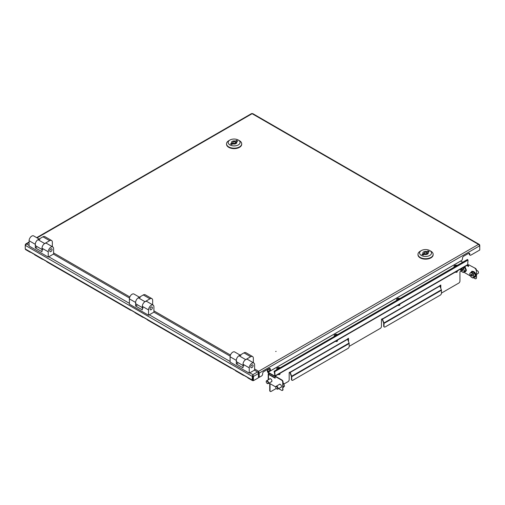 <?xml version="1.0" encoding="UTF-8"?>
<svg xmlns="http://www.w3.org/2000/svg" width="505" height="505" viewBox="0 0 505 505"><rect width="100%" height="100%" fill="white"/><g stroke="black" fill="none" stroke-linecap="round" stroke-linejoin="round"><path stroke-width="0.76" d="M275.667 351.486L276.128 351.379L275.667 351.486M252.588 113.53L479.302 244.426L479.75 245.121L479.75 245.771L259.191 373.113L258.623 371.314L258.655 372.804L259.191 373.113L259.191 377.355L261.495 376.023A1.622 0.941 120 0 0 262.644 374.035L262.644 373.593A1.622 0.941 -60 0 1 263.793 371.604L269.152 368.505A1.622 0.941 120 0 1 269.967 368.429A1.622 0.941 120 0 1 270.301 369.174L270.301 369.616A1.622 0.941 -60 0 0 270.642 370.354A1.622 0.941 -60 0 0 271.45 370.279L461.362 260.637A1.622 0.941 120 0 0 462.511 258.642L462.511 258.2A1.622 0.941 -60 0 1 463.659 256.212L468.634 253.34A1.622 0.941 120 0 1 469.448 253.257A1.622 0.941 120 0 1 469.783 254.002L469.246 253.693A1.622 0.941 120 0 0 469.132 253.182M259.191 377.355L258.655 377.046L258.655 372.804M251.553 114.023L252.115 113.701L252.683 114.023M479.302 244.426L478.475 244.388L479.75 245.771L479.75 250.019L470.931 255.107A1.622 0.941 -60 0 1 470.123 255.189A1.622 0.941 -60 0 1 469.783 254.444L469.783 254.002M270.642 370.354L270.106 370.045A1.622 0.941 -60 0 1 269.771 369.306L269.771 368.858A1.622 0.941 120 0 0 269.651 368.353M470.123 255.189L469.587 254.88A1.622 0.941 -60 0 1 469.246 254.135L469.246 253.693M254.608 368.991L258.623 371.314L258.061 372.475M258.623 371.933L258.32 372.961M258.434 375.373L258.598 372.804M267.278 369.591L267.435 371.402A0.972 0.562 -120 0 0 268.123 372.595L274.398 376.225A0.972 0.562 -120 0 0 274.89 376.269A0.972 0.562 -120 0 0 275.092 375.827L274.739 371.648L274.089 371.276L274.613 373.605M462.719 262.215L460.674 261.028M267.435 371.402L268.123 372.242L274.398 375.872L275.092 375.827L467.68 264.633A0.972 0.562 60 0 1 467.478 265.081L274.89 376.269M274.089 371.276L467.497 259.456L468.028 260.056L467.68 264.633M274.43 371.472L274.783 375.651L274.398 375.872M270.251 370.133L267.738 371.579L267.555 369.433M274.411 371.44L274.575 373.624M269.758 368.713L267.915 369.78L267.871 369.25M267.593 369.408L267.915 369.78M231.631 368.271A1.3 0.751 -60 0 1 231.139 368.265L147.479 319.962A1.3 0.751 120 0 1 147.22 319.539L142.625 316.887A1.3 0.751 -60 0 0 142.883 317.31L135.226 312.892A1.3 0.751 120 0 1 134.968 312.462L130.372 309.811A1.3 0.751 -60 0 0 130.631 310.234L46.971 261.937A1.3 0.751 120 0 1 46.712 261.508L42.123 258.857A1.3 0.751 -60 0 0 42.376 259.286L34.719 254.861A1.3 0.751 120 0 1 34.466 254.438L29.871 251.787A1.3 0.751 -60 0 0 30.123 252.21L25.648 249.621A1.3 0.751 -60 0 1 25.376 249.028L25.376 248.997M231.139 368.265A1.3 0.751 -60 0 1 230.88 367.836L235.475 370.487A1.3 0.751 120 0 0 235.734 370.916L243.391 375.335A1.3 0.751 -60 0 1 243.132 374.912L247.728 377.563A1.3 0.751 120 0 0 247.98 377.986L252.462 380.574A1.3 0.751 120 0 0 253.112 380.511L253.138 380.492M243.883 375.348A1.3 0.751 -60 0 1 243.391 375.335M249.779 372.841L252.885 374.628L253.447 376.427L252.91 376.118L252.885 374.628L252.317 376.427L252.191 379.981A1.3 0.751 120 0 0 252.462 380.574M30.622 252.216A1.3 0.751 -60 0 1 30.123 252.21M42.874 259.292A1.3 0.751 -60 0 1 42.376 259.286M131.13 310.247A1.3 0.751 -60 0 1 130.631 310.234M143.382 317.317A1.3 0.751 -60 0 1 142.883 317.31M258.812 377.14A3.251 1.875 180 0 1 258.434 377.437M252.317 380.006L252.853 379.697L252.853 376.118L252.317 376.427L25.25 245.329L25.25 248.914M252.885 374.628L257.518 371.958L254.413 370.165M230.154 356.158L153.911 312.14L153.911 306.832A3.787 2.19 -60 0 0 153.122 305.096A3.787 2.19 -60 0 0 150.206 306.112A3.787 2.19 -60 0 0 148.546 309.931L148.546 315.234L153.911 312.14M129.495 298.045L53.404 254.11M252.885 375.253L252.853 376.118M25.25 244.679L25.25 245.329L26.525 243.947L25.698 243.984L25.484 244.811M257.518 371.958A1.3 0.751 60 0 1 258.434 373.548L258.434 377.791L253.447 380.669L252.91 380.36L252.91 376.118M258.434 373.548L253.447 376.427L253.447 380.669M269.537 379.059A1.761 1.016 60 0 1 269.809 378.744A1.761 1.016 60 0 1 271.166 379.217A1.761 1.016 60 0 1 271.93 380.985A1.761 1.016 60 0 1 271.564 381.793A1.761 1.016 60 0 1 271.16 381.868M279.107 384.583A1.761 1.016 60 0 1 279.379 384.267A1.761 1.016 60 0 1 280.736 384.741A1.761 1.016 60 0 1 281.506 386.514A1.761 1.016 60 0 1 281.14 387.316A1.761 1.016 60 0 1 280.73 387.398M268.976 373.088A0.972 0.562 -120 0 0 268.963 373.214L268.502 373.567A0.972 0.562 0 0 0 268.218 373.965A0.972 0.562 0 0 0 268.502 374.363L275.092 378.169L275.395 376.225L281.904 379.981A1.622 0.941 60 0 1 283.052 381.969L282.75 382.146A1.622 0.941 -120 0 0 281.601 380.158L275.092 376.402M440.493 285.18L440.493 287.566M348.223 338.451L348.223 340.843M270.232 391.356A1.622 0.941 -60 0 1 270.068 391.293A1.622 0.941 -60 0 1 269.727 390.548L270.036 390.725A1.622 0.941 120 0 0 270.371 391.47A1.622 0.941 120 0 0 271.185 391.388L276.241 388.465M269.727 383.472L269.727 390.548M269.285 373.271L268.811 373.744M270.036 383.648L270.036 390.725M283.987 383.996L288.033 381.66A1.622 0.941 120 0 0 289.182 379.672L289.182 372.538L290.135 371.989L290.186 372.456L347.623 339.297L349.088 343.072A0.972 0.562 60 0 1 349.176 343.526L349.176 346.405A1.622 0.941 120 0 1 348.027 348.393L292.894 380.227A1.622 0.941 120 0 1 292.079 380.309L291.776 380.132A1.622 0.941 -60 0 1 291.442 379.388L291.745 379.564A1.622 0.941 120 0 0 292.079 380.309M347.623 339.297L347.566 338.83L348.526 338.274L348.526 341.632M349.176 346.228A1.622 0.941 120 0 0 349.675 346.07L380.303 328.389A1.622 0.941 120 0 0 381.452 326.4L381.452 319.267L382.411 318.712L382.462 319.179L439.893 286.026L441.357 289.801A0.972 0.562 60 0 1 441.452 290.249L441.452 293.134A1.622 0.941 120 0 1 440.303 295.122L385.17 326.95A1.622 0.941 120 0 1 384.356 327.032L384.046 326.855A1.622 0.941 -60 0 1 383.712 326.11L384.021 326.287A1.622 0.941 120 0 0 384.356 327.032M439.893 286.026L439.842 285.559L440.802 285.003L440.802 288.361M441.452 292.957A1.622 0.941 120 0 0 441.951 292.799L458.792 283.071A1.622 0.941 120 0 0 459.941 281.083L459.941 271.797L461.204 271.071M291.745 379.564L291.745 376.68A0.972 0.562 -120 0 0 291.65 376.231L290.186 372.456M291.442 379.388L291.442 376.503L289.92 372.482A0.972 0.562 -120 0 1 289.838 372.16M384.021 326.287L384.021 323.408A0.972 0.562 -120 0 0 383.926 322.954L382.462 319.179M383.712 326.11L383.661 322.979L382.197 319.204A0.972 0.562 -120 0 1 382.115 318.882M466.778 265.485L468.52 266.495L468.52 264.721L475.338 268.307A1.622 0.941 60 0 1 476.486 270.295L476.486 277.807A1.622 0.941 60 0 1 476.146 278.552A1.622 0.941 60 0 1 475.981 278.615M467.081 265.308L468.52 266.135M476.146 278.552L475.843 278.728A1.622 0.941 -120 0 1 475.028 278.653L473.362 277.687M470.376 275.964L463.786 272.157M468.52 264.721L475.338 268.307M476.486 270.295L476.486 277.807M476.177 270.472A1.622 0.941 -120 0 0 475.028 268.483M475.843 278.728A1.622 0.941 -120 0 0 476.177 277.984M275.092 377.816L268.811 374.186M269.058 383.087L275.799 386.975M278.627 388.61L281.601 390.327A1.622 0.941 -120 0 0 282.409 390.409A1.622 0.941 -120 0 0 282.75 389.664L282.75 382.146M282.75 389.664L283.052 381.969M283.052 389.488A1.622 0.941 60 0 1 282.718 390.232A1.622 0.941 60 0 1 282.548 390.296M253.074 365.633A1.622 0.941 -60 0 1 252.367 367.268A1.622 0.941 -60 0 1 251.111 367.703A1.622 0.941 -60 0 1 250.777 366.958A1.622 0.941 -60 0 1 251.484 365.323A1.622 0.941 -60 0 1 252.74 364.888A1.622 0.941 -60 0 1 253.074 365.633M240.115 355.103L234.68 351.96A3.787 2.19 -60 0 0 231.757 352.976A3.787 2.19 -60 0 0 230.103 356.789L230.103 362.098L249.243 373.151L249.243 367.842A3.787 2.19 -60 0 1 250.903 364.029A3.787 2.19 -60 0 1 253.819 363.013L247.601 359.421A3.787 2.19 120 0 0 244.679 360.437A3.787 2.19 120 0 0 243.025 364.25L243.025 367.791L236.321 363.922L236.321 360.387A3.787 2.19 -60 0 1 237.975 356.568A3.787 2.19 -60 0 1 240.898 355.552M253.819 363.013A3.787 2.19 -60 0 1 254.608 364.749L254.608 370.058L249.243 373.151M236.321 363.922L238.278 362.792M243.808 365.986A3.787 2.19 -60 0 1 243.025 364.25A3.787 2.19 -60 0 1 245.701 359.61L239.004 355.741A3.787 2.19 -60 0 0 236.321 360.387A3.787 2.19 -60 0 0 237.11 362.117L243.025 365.532M253.358 362.748L253.358 358.285A3.787 2.19 120 0 0 252.576 356.549A3.787 2.19 120 0 0 250.682 356.738L245.701 359.61M252.576 356.549L245.878 352.679A3.787 2.19 120 0 0 243.978 352.869L239.004 355.741M42.799 249.937A3.787 2.19 -60 0 1 42.01 248.201A3.787 2.19 -60 0 1 44.692 243.555L37.995 239.686A3.787 2.19 -60 0 0 35.312 244.332A3.787 2.19 -60 0 1 36.966 240.519A3.787 2.19 -60 0 1 39.889 239.503M42.01 249.483L36.095 246.068A3.787 2.19 -60 0 1 35.312 244.332L35.312 247.867L37.263 246.743M52.35 246.699L52.35 242.23A3.787 2.19 120 0 0 51.567 240.494A3.787 2.19 120 0 0 49.667 240.683L44.692 243.555M51.567 240.494L44.863 236.63A3.787 2.19 120 0 0 42.969 236.813L37.995 239.686M52.066 249.584A1.622 0.941 -60 0 1 51.352 251.219A1.622 0.941 -60 0 1 50.102 251.648A1.622 0.941 -60 0 1 49.768 250.909A1.622 0.941 -60 0 1 50.475 249.274A1.622 0.941 -60 0 1 51.725 248.839A1.622 0.941 -60 0 1 52.066 249.584M39.1 239.048L33.665 235.911A3.787 2.19 -60 0 0 30.742 236.927A3.787 2.19 -60 0 0 29.088 240.74L29.088 246.042L48.234 257.095L48.234 251.793A3.787 2.19 -60 0 1 49.888 247.974A3.787 2.19 -60 0 1 52.81 246.964L46.586 243.372A3.787 2.19 120 0 0 43.664 244.382A3.787 2.19 120 0 0 42.01 248.201L42.01 251.736L35.312 247.867M52.81 246.964A3.787 2.19 -60 0 1 53.593 248.694L53.593 254.002L48.234 257.095M152.377 307.715A1.622 0.941 -60 0 1 151.67 309.35A1.622 0.941 -60 0 1 150.414 309.786A1.622 0.941 -60 0 1 150.08 309.047A1.622 0.941 -60 0 1 150.787 307.412A1.622 0.941 -60 0 1 152.043 306.977A1.622 0.941 -60 0 1 152.377 307.715M153.122 305.096L146.904 301.504A3.787 2.19 120 0 0 143.982 302.52A3.787 2.19 120 0 0 142.328 306.339L142.328 309.874L135.624 306.005L135.624 302.47A3.787 2.19 -60 0 1 137.278 298.651A3.787 2.19 -60 0 1 140.201 297.641M148.546 315.234L129.406 304.18L129.406 298.878A3.787 2.19 -60 0 1 131.06 295.059A3.787 2.19 -60 0 1 133.976 294.049L139.418 297.186M135.624 306.005L137.581 304.875M143.111 308.069A3.787 2.19 -60 0 1 142.328 306.339A3.787 2.19 -60 0 1 145.004 301.693L138.307 297.824A3.787 2.19 -60 0 0 135.624 302.47A3.787 2.19 -60 0 0 136.413 304.206L142.328 307.621M152.661 304.831L152.661 300.368A3.787 2.19 120 0 0 151.879 298.632A3.787 2.19 120 0 0 149.985 298.821L145.004 301.693M151.879 298.632L145.181 294.762A3.787 2.19 120 0 0 143.281 294.952L138.307 297.824M420.198 251.237L421.347 250.575A5.959 3.44 0 0 0 421.347 255.442A5.959 3.44 0 0 0 429.774 255.442A5.959 3.44 0 0 0 429.774 250.575A5.959 3.44 0 0 0 421.347 250.575L420.204 251.237A7.581 4.375 180 0 1 420.204 251.237A7.581 4.375 180 0 0 417.982 254.331L417.982 254.779A7.581 4.375 0 0 0 422.66 258.819A7.581 4.375 0 0 0 430.923 257.872A7.581 4.375 0 0 0 433.145 254.779L433.145 254.331A7.581 4.375 180 0 1 430.923 257.43A7.581 4.375 180 0 1 422.66 258.377A7.581 4.375 180 0 1 417.982 254.331M424.604 252.456A1.351 0.783 0 0 0 424.206 253.005A1.351 0.783 0 0 0 425.046 253.731A1.351 0.783 0 0 0 426.517 253.56A1.351 0.783 0 0 0 426.914 253.005A1.351 0.783 0 0 0 426.081 252.285A1.351 0.783 0 0 0 424.604 252.456M426.813 252.708L426.813 251.623A2.708 1.565 0 0 0 422.855 253.005A2.708 1.565 0 0 0 423.158 253.731L421.921 254.444L423.07 255.107L424.307 254.394A2.708 1.565 0 0 0 427.476 254.11A2.708 1.565 0 0 0 428.272 253.005A2.708 1.565 0 0 0 427.962 252.285L427.962 253.731M423.158 253.731L423.158 255.057M424.206 253.422A2.708 1.565 0 0 0 423.158 254.053M426.914 253.333L427.962 252.727M426.813 251.623L428.051 250.909L428.051 252.235M428.051 250.909L429.199 251.572L427.962 252.285M429.774 250.575L430.923 251.237A7.581 4.375 180 0 1 433.145 254.331M228.759 140.712L229.908 140.049A5.959 3.44 0 0 0 229.908 144.91A5.959 3.44 0 0 0 238.335 144.91A5.959 3.44 0 0 0 238.335 140.049A5.959 3.44 0 0 0 229.908 140.049L228.759 140.712A7.581 4.375 180 0 0 226.543 143.805L226.543 144.247A7.581 4.375 0 0 0 231.221 148.293A7.581 4.375 0 0 0 239.484 147.346A7.581 4.375 0 0 0 241.699 144.247L241.699 143.805A7.581 4.375 180 0 1 239.484 146.904A7.581 4.375 180 0 1 231.221 147.851A7.581 4.375 180 0 1 226.543 143.805M233.165 141.93A1.351 0.783 0 0 0 232.767 142.479A1.351 0.783 0 0 0 233.607 143.205A1.351 0.783 0 0 0 235.077 143.035A1.351 0.783 0 0 0 235.475 142.479A1.351 0.783 0 0 0 234.642 141.76A1.351 0.783 0 0 0 233.165 141.93M235.374 142.183L235.374 141.097A2.708 1.565 0 0 0 231.416 142.479A2.708 1.565 0 0 0 231.719 143.205L230.482 143.919L231.631 144.581L232.868 143.868A2.708 1.565 0 0 0 236.037 143.584A2.708 1.565 0 0 0 236.826 142.479A2.708 1.565 0 0 0 236.523 141.76L236.523 143.205M231.719 143.205L231.719 144.531M232.767 142.896A2.708 1.565 0 0 0 231.719 143.527M235.475 142.801L236.523 142.202M235.374 141.097L236.611 140.384L236.611 141.709M236.611 140.384L237.76 141.046L236.523 141.76M238.335 140.049L239.484 140.712A7.581 4.375 180 0 1 241.699 143.805M266.23 381.647A1.622 0.941 60 0 1 266.223 381.521A1.622 0.941 60 0 1 266.558 380.776A1.622 0.941 60 0 1 268.42 382.253A1.622 0.941 60 0 1 268.187 383.592A1.622 0.941 60 0 1 267.372 383.51A1.622 0.941 60 0 1 267.265 383.44M266.305 382.247A1.332 0.77 60 0 1 266.223 381.761A1.332 0.77 60 0 1 266.968 381.123A1.332 0.77 60 0 1 268.022 382.361A1.332 0.77 60 0 1 267.164 383.39A1.332 0.77 60 0 1 266.305 382.247M275.799 387.171A1.622 0.941 60 0 1 275.793 387.045A1.622 0.941 60 0 1 276.134 386.3A1.622 0.941 60 0 1 277.996 387.777A1.622 0.941 60 0 1 277.756 389.115A1.622 0.941 60 0 1 276.942 389.033A1.622 0.941 60 0 1 276.835 388.964M275.875 387.771A1.332 0.77 60 0 1 275.793 387.284A1.332 0.77 60 0 1 276.544 386.653A1.332 0.77 60 0 1 277.599 387.884A1.332 0.77 60 0 1 276.734 388.913A1.332 0.77 60 0 1 275.875 387.771M283.16 387.486L284.504 386.148L283.248 386.88M283.052 383.623L283.608 383.301L282.68 382.43M284.504 386.148L283.608 383.301M478.456 272.561A1.332 0.77 -120 0 0 478.462 272.454A1.332 0.77 -120 0 0 477.61 270.882A1.332 0.77 -120 0 0 477.515 270.819A1.332 0.77 -120 0 0 477.421 270.768A1.622 0.941 -120 0 0 477.313 270.699A1.622 0.941 -120 0 0 476.499 270.623L476.499 270.623M472.314 275.383L471.298 275.547L472.194 274.758M471.676 275.749L472.377 275.471M472.036 274.701L471.285 275.137L471.058 274.657L471.436 274.265L472.251 274.897L472.491 275.787L472.112 276.178L471.771 275.818M476.486 274.379L478.121 273.432A1.622 0.941 -120 0 0 478.462 272.687A1.622 0.941 -120 0 0 477.427 270.775M471.032 272.271L472.396 271.488L474.593 273.009L475.508 275.863L472.857 277.977L471.588 277.314L470.66 276.456L469.745 273.603L471.032 272.271L473.235 273.792L474.144 276.645L472.857 277.977M471.272 272.138L474.107 272.41L475.514 275.869L474.144 276.645M474.593 273.009L473.235 273.792M473.33 277.409A2.708 1.565 60 0 1 471.588 277.314A2.708 1.565 60 0 1 470.029 275.124A2.708 1.565 60 0 1 470.218 273.035A2.708 1.565 60 0 1 471.967 273.136A2.708 1.565 60 0 1 473.52 275.32A2.708 1.565 60 0 1 473.33 277.409M468.52 265.851A1.332 0.77 -120 0 0 468.04 265.352A1.332 0.77 -120 0 0 467.946 265.295A1.332 0.77 -120 0 0 467.845 265.245A1.622 0.941 -120 0 0 467.737 265.175A1.622 0.941 -120 0 0 467.497 265.068M462.744 269.859L461.728 270.024L462.624 269.228M462.107 270.225L462.801 269.941M462.46 269.178L461.715 269.607L461.488 269.133L461.867 268.742L462.675 269.373L462.908 270.087L462.536 270.655L462.201 270.289M468.52 265.977A1.622 0.941 -120 0 0 467.851 265.245M464.247 266.943L465.023 267.486L465.932 270.333L464.644 271.665L463.287 272.447L462.012 271.785L460.345 269.197A2.708 1.565 60 0 0 460.459 269.601A2.708 1.565 60 0 0 462.012 271.785A2.708 1.565 60 0 0 463.76 271.886L463.287 272.447M465.932 270.333L463.76 271.886A2.708 1.565 60 0 0 463.95 269.796L464.575 271.122M465.023 267.486L463.666 268.269L463.95 269.796A2.708 1.565 60 0 0 462.694 267.846M462.391 267.606L463.666 268.269M277.068 369.401A2.165 1.25 180 0 1 276.753 368.751A2.165 1.25 180 0 1 276.822 368.429A2.165 1.25 180 0 1 279.473 367.539A2.165 1.25 180 0 1 280.041 367.684M280.004 373.321L280.004 374.053A1.086 0.625 180 0 1 278.64 374.659A1.086 0.625 180 0 1 278.059 374.439M279.366 368.076A4.318 0.903 -81.3 0 1 279.517 367.829A3.996 3.907 -73.7 0 0 278.893 367.735A4.318 0.903 -81.3 0 0 278.691 368.069A4.318 3.409 -155.4 0 0 277.92 368.063A3.996 2.077 63.4 0 0 277.826 368.233A3.996 2.077 63.4 0 0 277.75 368.423A4.318 3.409 -155.4 0 1 278.52 368.429L278.52 368.562M278.691 368.069L278.691 368.461M278.198 368.41L277.92 368.063M278.785 368.41L278.893 367.735M396.905 300.21A2.165 1.25 180 0 1 396.595 299.56A2.165 1.25 180 0 1 396.665 299.244A2.165 1.25 180 0 1 399.316 298.354A2.165 1.25 180 0 1 399.884 298.493M399.84 304.13L399.84 304.868A1.086 0.625 180 0 1 398.483 305.468A1.086 0.625 180 0 1 397.902 305.247M399.209 298.884A4.318 0.903 -81.3 0 1 399.36 298.638A3.996 3.907 -73.7 0 0 398.735 298.543A4.318 0.903 -81.3 0 0 398.527 298.878A4.318 3.409 -155.4 0 0 397.757 298.872A3.996 2.077 63.4 0 0 397.669 299.042A3.996 2.077 63.4 0 0 397.593 299.231A4.318 3.409 -155.4 0 1 398.363 299.238L398.363 299.37M398.527 298.878L398.527 299.276M398.041 299.225L397.757 298.872M398.628 299.219L398.735 298.543M334.499 336.242A2.165 1.25 180 0 1 334.184 335.591A2.165 1.25 180 0 1 334.26 335.276A2.165 1.25 180 0 1 336.904 334.386A2.165 1.25 180 0 1 337.473 334.525M337.435 340.162L337.435 340.9A1.086 0.625 180 0 1 336.071 341.5A1.086 0.625 180 0 1 335.49 341.279M336.797 334.916A4.318 0.903 -81.3 0 1 336.949 334.67A3.996 3.907 -73.7 0 0 336.324 334.575A4.318 0.903 -81.3 0 0 336.122 334.91A4.318 3.409 -155.4 0 0 335.352 334.903A3.996 2.077 63.4 0 0 335.257 335.074A3.996 2.077 63.4 0 0 335.181 335.263A4.318 3.409 -155.4 0 1 335.951 335.269L335.951 335.402M336.122 334.91L336.122 335.307M335.636 335.257L335.352 334.903M336.216 335.251L336.324 334.575M454.342 267.05A2.165 1.25 180 0 1 454.027 266.4A2.165 1.25 180 0 1 454.096 266.084A2.165 1.25 180 0 1 456.747 265.194A2.165 1.25 180 0 1 457.315 265.333M457.277 270.97L457.277 271.709A1.086 0.625 180 0 1 455.914 272.315A1.086 0.625 180 0 1 455.333 272.088M456.64 265.725A4.318 0.903 -81.3 0 1 456.791 265.485A3.996 3.907 -73.7 0 0 456.166 265.384A4.318 0.903 -81.3 0 0 455.958 265.718A4.318 3.409 -155.4 0 0 455.188 265.712A3.996 2.077 63.4 0 0 455.1 265.882A3.996 2.077 63.4 0 0 455.024 266.078A4.318 3.409 -155.4 0 1 455.794 266.084L455.794 266.211M455.958 265.718L455.958 266.116M455.472 266.066L455.188 265.712M456.059 266.059L456.166 265.384M258.623 371.314L478.475 244.388L252.115 113.701L37.054 237.868M53.593 252.942L129.829 296.953M153.911 310.859L230.457 355.053M270.301 369.616L269.771 369.306M270.301 369.174L269.771 368.858M469.783 254.444L469.246 254.135M268.123 372.242L460.712 261.053M468.028 260.056L274.739 371.648M25.376 249.028L252.191 379.981M29.088 242.463L26.525 243.947L29.088 245.424M48.77 256.786L129.406 303.341M149.278 314.811L230.103 361.479M347.566 339.044L290.135 372.204M439.842 285.773L382.411 318.933M291.65 376.231L349.088 343.072M383.926 322.954L441.357 289.801M268.502 379.653L268.502 374.363M384.021 323.408L441.452 290.249M291.745 376.68L349.176 343.526M243.025 364.25L249.243 367.842M230.103 356.789L236.321 360.387M250.682 356.738L243.978 352.869M49.667 240.683L42.969 236.813M42.01 248.201L48.234 251.793M29.088 240.74L35.312 244.332M142.328 306.339L148.546 309.931M129.406 298.878L135.624 302.47M149.985 298.821L143.281 294.952M268.187 383.592L271.709 381.553A1.622 0.941 -120 0 0 271.86 381.426M270.27 378.674A1.622 0.941 -120 0 0 270.087 378.737L266.558 380.776M277.756 389.115L281.279 387.083A1.622 0.941 -120 0 0 281.43 386.956M279.839 384.198A1.622 0.941 -120 0 0 279.656 384.267L276.134 386.3M283.166 386.786L283.052 385.801M475.906 275.509L473.595 271.501M475.514 275.869L474.195 277.201M472.238 275.004L471.298 275.547M473.665 276.671L475.855 275.926M471.676 274.486L471.07 274.834M472.238 275.275L471.436 275.736M466.336 269.979L464.852 266.596M464.467 266.817L465.945 270.339L464.625 271.677M462.668 269.481L461.728 270.024M464.095 271.141L464.865 271.438M462.668 269.746L461.86 270.213M36.676 237.647L251.648 113.53M25.698 243.984L29.088 242.021M268.218 373.965L268.218 379.817M424.206 253.005L424.206 254.451M426.914 253.005L426.914 254.362M232.767 142.479L232.767 143.925M235.475 142.479L235.475 143.837M283.052 385.586L283.052 387.79M471.02 272.662L471.79 271.273C474.397 271.292 475.792 272.801 475.975 275.799L475.205 277.182L474.025 277.302M464.903 266.564L466.405 270.27L465.629 271.658L464.448 271.778M462.1 268.95L461.785 269.133M276.753 368.751L276.753 369.578M396.595 299.56L396.595 300.393M334.184 335.591L334.184 336.425M454.027 266.4L454.027 267.233"/></g></svg>
